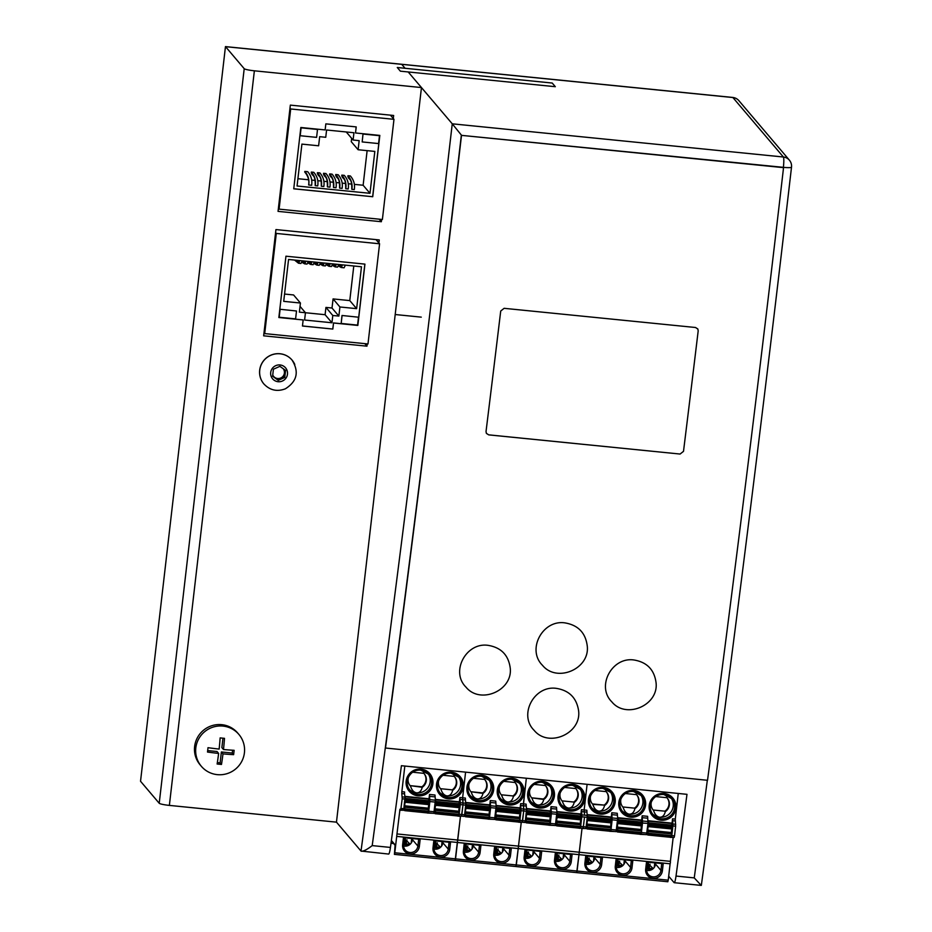 <?xml version="1.0" encoding="UTF-8"?>
<svg xmlns="http://www.w3.org/2000/svg" width="932" height="932" viewBox="0 0 932 932"><rect width="100%" height="100%" fill="white"/><g stroke="black" fill="none" stroke-linecap="round" stroke-linejoin="round"><path stroke-width="1.4" d="M225.462 46.6L140.534 781.261L225.462 46.6L401.61 64.261A9.238 1.165 95.7 0 1 401.739 64.331L405.094 68.292L401.739 64.331A9.238 1.165 -84.3 0 0 401.61 64.261L732.762 97.452A9.238 1.165 95.7 0 1 732.89 97.534A9.238 9.099 -40.3 0 1 738.878 100.656A9.238 9.238 0 0 0 732.762 97.452M461.503 135.361L783.381 167.341A9.238 1.107 6.6 0 0 791.513 167.178A9.238 9.238 0 0 0 789.381 160.141A9.238 9.099 139.7 0 0 783.404 157.007A9.238 1.165 95.7 0 1 783.381 167.341L783.544 167.644A4926.051 620.491 -84.3 0 1 707.528 780.294L385.487 748.023A4926.051 620.491 95.7 0 0 461.503 135.361L783.544 167.644M361.267 851.254C363.655 851.3 367.301 849.425 372.206 845.604A4924.513 620.293 -84.3 0 0 461.352 135.058L452.253 123.816A4915.286 619.128 95.7 0 1 361.01 851.056L388.644 854.062A9.238 1.165 -84.3 0 0 390.438 847.433A4924.513 620.293 -84.3 0 0 401.412 765.708L686.989 794.332A4924.513 620.293 95.7 0 1 676.015 876.057A9.238 1.165 95.7 0 1 674.22 882.697A9.238 1.165 95.7 0 1 674.092 882.616L668.675 876.231M707.33 780.282A4924.513 620.293 95.7 0 1 694.247 877.886L701.237 885.4L674.22 882.697M254.366 70.809L421.462 87.561L408.204 71.962L452.253 123.816L783.404 157.007L732.89 97.534L225.532 46.67L244.207 68.677L159.221 803.268A9.238 1.107 6.6 0 0 169.368 805.399L254.366 70.809A9.238 1.107 -173.4 0 1 244.207 68.677M361.01 851.056L336.464 822.152L169.368 805.399M652.097 869.439L646.668 868.904M621.726 866.399L616.285 865.851M591.342 863.358L585.902 862.811M560.959 860.306L555.519 859.758M530.576 857.265L525.135 856.718M500.204 854.213L494.764 853.677M469.821 851.172L464.381 850.625M439.438 848.12L433.997 847.584M409.055 845.079L403.614 844.532M393.537 843.53L390.997 843.274M140.534 781.261L159.221 803.268M367.22 343.873L366.952 346.18L263.651 335.823L275.942 229.575L379.242 239.932L378.893 242.972M366.952 346.18L364.785 343.628M381.619 219.416L381.351 221.723L278.051 211.366L290.341 105.118L393.642 115.475L393.292 118.515M381.351 221.723L379.196 219.183M421.462 87.561L336.464 822.152M683.506 451.356L680.092 454.047L488.694 434.871L486.353 433.322L486.026 431.551A4926.051 620.491 -84.3 0 0 500.717 311.032L504.119 308.317L695.517 327.505L697.858 329.054L698.196 330.825A4926.051 620.491 95.7 0 1 683.506 451.356M578.551 710.417C581.987 733.333 548.633 748.245 534.118 730.315C518.262 714.809 534.362 684.962 556.474 688.387C569.161 690.484 576.524 697.823 578.551 710.417M634.028 659.996C646.994 662.186 654.346 669.77 656.07 682.748C658.738 705.303 626.036 719.411 611.8 701.819C596.014 686.36 612.009 656.582 634.028 659.996M564.967 622.891C578.353 625.186 585.797 633.084 587.323 646.552C589.467 669.176 556.73 682.935 542.482 665.308C526.487 649.627 542.669 619.431 564.967 622.891M488.205 645.363C501.16 647.554 508.511 655.138 510.235 668.104C512.891 690.635 480.213 704.72 466 687.152C450.214 671.704 466.21 641.95 488.205 645.363M461.352 135.058A4924.513 620.293 95.7 0 1 385.335 747.72L385.487 748.023M500.717 311.032L504.119 308.317L695.517 327.505L697.8 328.949L698.196 330.825A4926.051 620.491 -84.3 0 1 683.506 451.333L680.092 454.047L488.694 434.848L486.422 433.415L486.026 431.539A4926.051 620.491 95.7 0 0 500.717 311.032M363.084 134.045L379.487 135.688L363.014 133.963L362.175 141.932L363.014 133.963M379.487 135.688L378.578 143.575L362.175 141.932M316.6 137.365L317.509 129.466L301.106 127.824L300.197 135.722L316.6 137.365M300.197 135.722L301.106 127.824M317.509 129.466L301.036 127.742M297.063 186.004L301.91 144.111L318.616 145.788L319.676 136.678L325.746 137.284L326.596 130.002L353.939 132.74L353.088 140.021L359.17 140.639L358.109 149.737L374.827 151.415L369.981 193.308L297.063 186.004M346.25 131.971L353.088 140.021M358.109 149.737L351.259 141.676L351.655 138.332M354.416 184.373L363.13 185.247L367.126 150.646M363.13 185.247L369.981 193.308M351.865 189.336L351.795 189.243C351.912 177.15 349.104 180.808 347.869 176.346L347.939 175.74C351.341 179.643 352.657 184.175 351.865 189.336L354.3 189.569C355.08 184.42 353.776 179.888 350.374 175.973L347.939 175.74M345.772 188.718L345.69 188.625C345.807 176.532 342.999 180.191 341.764 175.729L341.834 175.123C345.248 179.026 346.553 183.557 345.772 188.718L348.219 188.963C349.011 183.814 347.694 179.282 344.292 175.367L341.834 175.123M339.667 188.113L339.586 188.019C339.714 175.927 336.895 179.585 335.671 175.123L335.741 174.517C339.143 178.42 340.46 182.952 339.667 188.113L342.126 188.357C342.906 183.196 341.601 178.664 338.188 174.762L335.741 174.517M333.574 187.495L333.493 187.402C333.609 175.309 330.802 178.979 329.567 174.505L329.637 173.9C333.05 177.802 334.355 182.334 333.574 187.495L336.021 187.74C336.813 182.59 335.497 178.059 332.095 174.144L329.637 173.9M327.47 186.889L327.388 186.796C327.516 174.703 324.697 178.362 323.474 173.9L323.544 173.294C326.946 177.196 328.262 181.728 327.47 186.889L329.928 187.134C330.709 181.973 329.404 177.441 325.99 173.538L323.544 173.294M321.377 186.272L321.295 186.179C321.412 174.086 318.604 177.756 317.369 173.282L317.439 172.676C320.853 176.591 322.157 181.123 321.377 186.272L323.823 186.517C324.616 181.367 323.299 176.835 319.897 172.921L317.439 172.676M315.272 185.666L315.191 185.573C315.319 173.48 312.5 177.138 311.276 172.676L311.346 172.07C314.748 175.973 316.065 180.505 315.272 185.666L317.73 185.911C318.511 180.75 317.206 176.218 313.793 172.315L311.346 172.07M308.725 185.002L311.626 185.293C312.418 180.144 311.102 175.612 307.7 171.698L304.799 171.406L304.729 172.012C308.084 175.985 309.389 180.284 308.643 184.909L308.725 185.002C309.517 179.853 308.201 175.321 304.799 171.406M297.902 178.699L308.702 179.783M311.742 180.086L315.249 180.447M317.835 180.703L321.342 181.053M323.94 181.309L327.447 181.658M330.045 181.926L333.54 182.276M336.137 182.532L339.644 182.882M342.242 183.15L345.737 183.499M348.335 183.755L351.842 184.105M293.743 188.812L372.73 196.734L379.825 135.408L355.523 132.973L356.222 126.903L325.839 123.863L325.14 129.932L300.838 127.498L293.743 188.812M293.755 188.742L372.73 196.734M372.66 196.652L379.755 135.408M356.152 126.892L355.523 132.973M290.691 108.974L279.099 209.141L382.388 219.498L393.98 119.331L290.691 108.974L289.992 108.159M279.099 209.141L278.4 208.325M393.98 119.331L390.438 115.16M280.031 309.273L279.192 317.241L295.595 318.884L296.504 310.997L280.031 309.273L296.504 310.997M279.192 317.241L280.101 309.354M342.079 315.564L341.17 323.451L357.573 325.105L358.482 317.206L342.009 315.482L341.17 323.451M358.482 317.206L342.009 315.482M300.034 306.372L305.451 312.733L299.37 312.127L300.43 303.028L283.712 301.351L288.559 259.457L361.476 266.762L356.63 308.655L339.924 306.978L338.864 316.088L332.794 315.482L331.943 322.763L304.601 320.026L305.451 312.733L325.093 314.701L325.944 307.409L332.013 308.026L333.073 298.916L349.78 300.593L353.787 265.993M349.78 300.593L356.63 308.655M333.073 298.916L339.924 306.978M332.013 308.026L338.864 316.088M325.944 307.409L332.794 315.482M325.093 314.701L331.943 322.763M284.563 294.058L293.58 294.955L300.43 303.028M296.982 260.308L299.3 262.043M299.801 260.587L298.508 263.232L300.943 263.476L302.236 260.832M299.696 260.576L298.566 262.614L294.559 260.063M294.535 260.051L298.508 263.232M303.086 260.913L305.381 262.649M305.882 261.193L304.578 263.838L307.036 264.082L308.329 261.438M305.778 261.181L304.648 263.22L302.026 261.752M304.578 263.838L301.886 262.3M309.191 261.519L311.474 263.255M311.975 261.81L310.682 264.455L313.14 264.7L314.433 262.055M311.87 261.799L310.74 263.838L308.119 262.37M310.682 264.455L307.979 262.917M315.284 262.137L317.579 263.873M318.08 262.416L316.787 265.061L319.233 265.305L320.538 262.661M317.975 262.405L316.845 264.443L314.224 262.975M316.787 265.061L314.084 263.523M321.389 262.742L323.672 264.478M324.185 263.022L322.88 265.667L325.338 265.923L326.631 263.278M324.08 263.022L322.938 265.061L320.328 263.593M322.88 265.667L320.177 264.14M327.482 263.36L329.777 265.096M330.278 263.639L328.984 266.284L331.431 266.529L332.736 263.884M330.173 263.628L329.043 265.667L326.421 264.199M328.984 266.284L326.282 264.746M333.586 263.966L335.87 265.702M336.382 264.245L335.077 266.89L337.535 267.146L338.829 264.502M336.277 264.245L335.136 266.284L332.526 264.816M335.077 266.89L332.375 265.364M342.37 264.851L341.24 266.89L338.619 265.422M342.044 266.098L340.133 264.63M342.475 264.863L341.182 267.507L338.479 265.97M345.376 265.154L344.083 267.799L341.182 267.507M364.936 264.117L285.949 256.195L278.854 317.521L303.156 319.956L302.457 326.025L332.829 329.066L333.54 322.996L357.841 325.431L364.936 264.117M278.854 317.439L303.156 319.956M302.457 325.955L332.829 329.066M332.771 328.984L333.54 322.996M333.47 322.915L357.841 325.431M357.772 325.35L364.855 264.106M367.989 343.955L379.58 243.788L276.291 233.431L264.7 333.598L367.989 343.955M379.58 243.788L376.039 239.617M264.7 333.598L264.001 332.782M276.291 233.431L275.592 232.616M400.376 71.17L555.321 86.699L552.21 83.041L397.265 67.5L400.376 71.17M292.019 360.032A18.465 18.186 139.7 0 0 291.984 359.997A18.465 18.186 139.7 0 0 261.077 379.475A18.465 18.186 139.7 0 0 263.838 383.902A18.465 18.186 139.7 0 0 263.861 383.937M273.624 376.412A6.151 6.058 139.7 0 0 283.922 369.911A6.151 6.058 139.7 0 0 283.27 368.769A6.151 6.058 139.7 0 1 284.4 373.045L284.773 369.853M272.75 375.025A6.151 6.058 139.7 0 0 284.4 373.045L283.992 376.551L284.761 377.448L278.284 380.349L277.515 379.44L283.992 376.551M278.284 380.349L272.61 376.225L273.414 369.223L279.903 366.323L285.576 370.435L284.761 377.448M272.645 375.911L277.515 379.44M280.346 366.649A6.151 6.058 139.7 0 0 279.612 366.451M217.307 774.643A24.628 24.244 -40.3 0 1 195.813 747.918A24.628 24.244 -40.3 0 1 238.883 734.416A24.628 24.244 -40.3 0 1 217.307 774.643M201.347 766.302L200.159 764.892A24.628 24.244 -40.3 0 1 221.734 724.665A24.628 24.244 -40.3 0 1 237.695 733.018L238.883 734.416M233.885 752.497A37.758 4.753 95.7 0 1 233.617 754.664A39.948 4.776 -173.4 0 1 222.981 753.86A39.948 5.033 95.7 0 1 221.478 764.45A37.758 4.509 -173.4 0 1 217.121 764.007A39.948 5.033 -84.3 0 0 218.624 753.417A39.948 4.776 -173.4 0 1 207.498 752.042A37.758 4.753 -84.3 0 0 207.754 749.876A37.758 4.753 -84.3 0 0 207.999 747.685A39.948 4.776 6.6 0 0 219.137 749.072A39.948 5.033 -84.3 0 0 220.138 737.899A37.758 4.509 6.6 0 0 224.495 738.342A39.948 5.033 95.7 0 1 223.482 749.503A39.948 4.776 6.6 0 0 234.13 750.307A37.758 4.753 95.7 0 1 233.885 752.497M222.958 738.191L221.874 747.604L223.482 749.503M232.581 750.213L232.254 753.056L233.617 754.664M222.981 753.86L221.373 751.961L232.254 753.056M207.673 750.586L217.016 751.518L218.624 753.417M217.354 762.562L220.115 762.842L221.373 751.961M221.478 764.45L220.115 762.842M531.718 856.403L525.834 850.753M526.475 808.929L549.798 811.271L551.325 813.065L551.325 814.44L549.997 818.401L549.938 825.216L526.254 822.828L525.24 821.674M549.938 825.216L526.219 822.828L526.3 816.024L527.629 812.063L526.545 809.407L525.357 820.906L522.619 820.638L523.737 810.957L526.475 811.236M457.74 816.082L460.478 816.362L455.55 858.861L516.316 864.943L518.215 848.563L515.92 866.539L667.801 881.754L576.722 872.62M518.495 822.175L521.233 822.455L518.227 848.563L578.97 854.644L576.687 872.632L577.083 871.036L668.221 880.169L667.825 881.765M524.005 822.408L521.279 822.129L518.495 846.128L579.261 852.221L577.083 871.036L516.316 864.943L515.92 866.539L394.434 854.353L395.086 844.835L391.382 840.466M525.357 820.906L524.961 822.502L522.2 822.21L523.737 810.957L523.388 803.873L526.114 804.141L526.533 809.36L523.807 809.092L523.318 805.749L526.347 778.232L523.388 803.873L520.65 803.594L520.149 807.904L496.034 805.493M557.266 854.12L557.161 859.059L557.825 859.84L558.92 855.028M540.199 851.37L539.407 858.256L540.863 858.652L541.69 851.522L524.984 849.844L524.157 856.986A8.47 8.33 139.7 0 0 531.543 866.166A8.47 8.33 139.7 0 0 540.863 858.652M525.928 849.937L525.124 856.823A7.235 7.118 139.7 0 0 531.438 864.675A7.235 7.118 139.7 0 0 539.407 858.256L534.013 851.895A7.235 7.118 139.7 0 1 525.1 858.151M531.485 797.641A9.238 9.099 139.7 0 0 531.659 797.827L543.764 799.481A9.238 9.099 139.7 0 0 545.383 785.513L544.591 782.798M530.028 789.113A9.238 9.099 139.7 0 0 532.056 798.305C533.279 802.289 535.306 804.526 538.148 805.038C540.979 805.097 542.843 803.244 543.764 799.481L543.356 799.004A9.238 9.099 139.7 0 0 545.546 785.699M580.321 828.257L556.625 825.88L556.963 824.121L580.659 826.498L580.321 828.257L556.637 825.88L555.623 824.727M526.883 851.067L526.778 856.007L527.465 856.811L528.537 851.988M556.928 812.459L558 815.104L581.708 817.481L581.708 816.106L580.182 814.312L556.858 811.97M556.963 824.121L556.684 819.065L557.616 817.131L581.312 819.496L580.38 821.442L580.659 826.498M558 815.104L557.616 817.131M557.93 815.803L581.626 818.179L581.312 819.496M525.24 855.844L526.196 855.937L526.766 851.021M581.626 818.179L581.708 817.481M581.743 816.968L581.836 814.906L584.562 815.174L584.143 809.966L587.113 784.313L584.143 809.966L586.88 810.234L587.242 817.329L586.123 826.999L583.385 826.731L584.504 817.049L587.242 817.329M581.766 816.782L584.504 817.049L583.385 826.731L580.659 826.451M586.123 826.999L585.727 828.595L582.989 828.315L583.385 826.731L582.989 828.315L580.426 828.047M579.261 828.268L582.034 828.222L578.97 854.644M581.836 814.906L581.405 809.687L580.916 813.997L556.8 811.586M551.371 813.916L551.033 806.646L550.532 810.957L526.417 808.533M530.879 801.637A12.314 12.128 139.7 0 0 549.589 785.758M534.222 784.394L545.383 785.513M531.659 797.827L543.356 799.004M555.623 858.885L556.579 858.989L557.138 854.073M555.356 852.897L572.073 854.562L571.246 861.704A8.47 8.33 139.7 0 1 561.926 869.207A8.47 8.33 139.7 0 1 554.528 860.026L555.356 852.897M556.311 852.99L555.507 859.863A7.235 7.118 139.7 0 0 561.821 867.715A7.235 7.118 139.7 0 0 569.79 861.296L571.246 861.704M570.582 854.423L569.79 861.296L564.384 854.935A7.235 7.118 -40.3 0 1 555.484 861.203M562.089 859.444L556.218 853.794M548.878 825.216L554.389 825.449M550.451 810.945L550.346 811.9M550.334 822.874L551.162 815.686M551.453 811.854L556.917 812.401L556.497 807.194L551.033 806.646M555.344 825.554L550.043 825.018L555.344 825.554L556.917 812.401M580.834 813.997L580.718 814.952M580.718 825.915L581.545 818.727M561.262 804.677A12.314 12.128 139.7 0 0 579.96 788.798M560.412 792.153A9.238 9.099 139.7 0 0 562.439 801.345C563.662 805.33 565.689 807.578 568.532 808.091C571.363 808.149 573.227 806.285 574.147 802.522A9.238 9.099 139.7 0 0 575.755 788.565L574.962 785.851M564.594 787.435L575.755 788.565M573.739 802.044L562.031 800.868L573.739 802.044A9.238 9.099 139.7 0 0 575.929 788.74M470.951 850.31L465.068 844.66M465.709 802.836L489.044 805.178L490.558 806.972L490.558 808.347L489.242 812.308L489.172 819.123L465.499 816.735L464.486 815.582M489.172 819.123L465.476 816.747L465.546 809.931L466.862 805.97L465.779 803.314M463.251 816.316L460.513 816.048L455.166 860.446L515.92 866.539M461.503 816.129L464.206 816.409L461.468 816.141L462.983 804.864L465.72 805.143L464.59 814.824L461.864 814.545L462.983 804.864L462.622 797.78L465.359 798.06L465.72 805.143M465.592 772.139L462.622 797.78L465.592 772.139M496.5 848.027L496.395 852.966L497.059 853.747L498.154 848.936M479.444 845.289L478.652 852.163L480.097 852.57L480.924 845.429L464.218 843.763L463.39 850.893A8.47 8.33 139.7 0 0 470.777 860.073A8.47 8.33 139.7 0 0 480.097 852.57M465.161 843.856L464.369 850.73A7.235 7.118 139.7 0 0 470.683 858.582A7.235 7.118 139.7 0 0 478.652 852.163L473.246 845.802A7.235 7.118 139.7 0 1 464.334 852.058M470.718 791.548A9.238 9.099 139.7 0 0 470.893 791.734L482.997 793.388A9.238 9.099 139.7 0 0 484.617 779.42L483.825 776.706M469.262 783.02A9.238 9.099 139.7 0 0 471.301 792.212C472.512 796.196 474.551 798.444 477.394 798.945C480.213 799.004 482.089 797.151 482.997 793.388L482.601 792.911A9.238 9.099 139.7 0 0 484.791 779.606M464.206 816.409L464.59 814.824M519.555 822.164L495.859 819.787L496.197 818.028L519.893 820.405L519.555 822.164L495.836 819.787L494.869 818.634M466.117 844.986L466.023 849.926L466.711 850.718L467.771 845.895M496.162 806.366L497.245 809.011L520.941 811.388L520.941 810.013L519.415 808.219L496.092 805.889M496.197 818.028L495.917 812.972L496.861 811.038L520.557 813.415L519.613 815.349L519.893 820.405L522.619 820.638L522.235 822.234L519.66 821.977L522.2 822.21M497.245 809.011L496.861 811.038M497.164 809.71L520.86 812.087L520.557 813.415M464.486 849.751L465.429 849.844L466 844.928M520.86 812.087L520.941 811.388M521.07 808.813L523.807 809.092L523.737 810.957L521.011 810.689L520.65 803.594M400.713 810.048L402.216 798.782L401.797 793.563L404.535 793.843L405.012 797.175L403.836 808.731L403.44 810.327L399.968 809.209L396.974 833.942L518.495 846.128L518.227 848.563L670.12 863.778L668.221 880.169M490.605 807.823L490.267 800.553L489.766 804.864L465.662 802.452M470.124 795.544A12.314 12.128 139.7 0 0 488.822 779.665M473.456 778.302L484.617 779.42M470.893 791.734L482.601 792.911M494.857 852.803L495.812 852.897L496.383 847.98M494.601 846.804L511.307 848.481L510.48 855.611A8.47 8.33 139.7 0 1 501.16 863.125A8.47 8.33 139.7 0 1 493.774 853.933L494.601 846.804M495.544 846.897L494.752 853.77A7.235 7.118 139.7 0 0 501.067 861.622A7.235 7.118 139.7 0 0 509.023 855.203L510.48 855.611M509.827 848.33L509.023 855.203L503.63 848.854A7.235 7.118 -40.3 0 1 494.717 855.11M501.334 853.351L495.451 847.701M488.123 819.135L493.634 819.368M489.696 804.852L489.58 805.819M489.568 816.782L490.407 809.593M490.686 805.772L496.162 806.32L495.742 801.101L490.267 800.553M494.589 819.461L489.277 818.925L494.589 819.461L496.162 806.32M520.068 807.904L519.963 808.86M519.951 819.822L520.778 812.646M500.507 798.584A12.314 12.128 139.7 0 0 519.206 782.705M499.645 786.06A9.238 9.099 139.7 0 0 501.684 795.264C502.896 799.237 504.934 801.485 507.777 801.998C510.596 802.056 512.472 800.204 513.381 796.429A9.238 9.099 139.7 0 0 515 782.472L514.208 779.758M503.839 781.354L515 782.472M512.973 795.951L501.276 794.786L512.973 795.951A9.238 9.099 139.7 0 0 515.175 782.647M396.974 833.942L396.706 836.388L518.215 848.551M391.358 840.606L395.028 845.277M410.185 844.217L404.313 838.567M404.954 796.744L428.277 799.085L429.803 800.879L429.803 802.254L428.475 806.215L428.417 813.03L404.733 810.654L403.719 809.5M428.417 813.03L404.698 810.642L404.779 803.838L406.096 799.877L405.024 797.233M394.795 852.768L394.399 854.364L455.166 860.446L455.55 858.861L394.795 852.768L396.706 836.388M401.797 793.563L401.855 791.687L404.593 791.967L404.535 793.843M404.826 766.046L401.855 791.687M435.745 841.934L435.64 846.873L436.304 847.654L437.388 842.843M418.678 839.196L417.885 846.07L419.342 846.477L420.169 839.336L403.451 837.67L402.636 844.8A8.47 8.33 139.7 0 0 410.022 853.98A8.47 8.33 139.7 0 0 419.342 846.477M404.406 837.763L403.603 844.637A7.235 7.118 139.7 0 0 409.917 852.489A7.235 7.118 139.7 0 0 417.885 846.07L412.48 839.709A7.235 7.118 139.7 0 1 403.579 845.976M409.964 785.466A9.238 9.099 139.7 0 0 410.127 785.641L422.243 787.295A9.238 9.099 139.7 0 0 423.85 773.339L423.058 770.624M408.507 776.927A9.238 9.099 139.7 0 0 410.534 786.119C411.758 790.103 413.785 792.351 416.627 792.864C419.458 792.922 421.322 791.058 422.243 787.295L421.835 786.818A9.238 9.099 139.7 0 0 424.025 773.513M399.712 810.269L402.484 810.223M391.056 842.819L391.836 841.34M434.102 812.541L435.081 813.694L435.442 811.947L459.138 814.323L458.789 816.082L435.116 813.694M405.362 838.893L405.257 843.833L405.921 844.613L407.016 839.802M435.407 800.273L436.479 802.93L460.175 805.306L460.187 803.92L458.661 802.126L435.337 799.796M435.442 811.947L435.162 806.891L436.094 804.945L459.791 807.322L458.859 809.267L459.138 814.323M436.479 802.93L436.094 804.945M436.397 803.617L460.093 805.994L459.791 807.322M403.719 843.658L404.674 843.763L405.234 838.847M460.093 805.994L460.175 805.306M460.222 804.782L460.303 802.72L463.041 803L462.622 797.78L459.884 797.512L459.383 801.823L435.279 799.4M465.779 803.268L463.041 803L462.983 804.864L460.245 804.596M458.905 815.873L461.445 816.117L461.864 814.545L459.138 814.277M429.838 801.741L429.512 794.46L429.011 798.771L404.896 796.359M409.358 789.451A12.314 12.128 139.7 0 0 428.056 773.572M412.69 772.209L423.85 773.339M410.127 785.641L421.835 786.818M434.102 846.71L435.046 846.804L435.617 841.887M433.834 840.711L450.54 842.388L449.725 849.518A8.47 8.33 139.7 0 1 440.405 857.032A8.47 8.33 139.7 0 1 433.007 847.84L433.834 840.711M434.778 840.804L433.986 847.689A7.235 7.118 139.7 0 0 440.3 855.529A7.235 7.118 139.7 0 0 448.269 849.122L449.725 849.518M449.061 842.237L448.269 849.122L442.863 842.761A7.235 7.118 -40.3 0 1 433.963 849.017M440.568 847.27L434.685 841.608M427.357 813.042L432.867 813.275M428.93 798.771L428.825 799.726M428.813 810.689L429.64 803.501M429.932 799.679L435.395 800.227L434.976 795.008L429.512 794.46M433.823 813.368L428.522 812.832L433.823 813.368L435.395 800.227M459.313 801.811L459.196 802.767M459.185 813.741L460.024 806.553M460.303 802.72L459.884 797.512M439.741 792.503A12.314 12.128 139.7 0 0 458.439 776.624M438.879 779.979A9.238 9.099 139.7 0 0 440.918 789.171C442.141 793.144 444.168 795.392 447.01 795.905C449.841 795.963 451.705 794.111 452.626 790.336A9.238 9.099 139.7 0 0 454.233 776.379L453.441 773.665M443.073 775.261L454.233 776.379M452.218 789.87L440.51 788.693L452.218 789.87A9.238 9.099 139.7 0 0 454.408 776.566M396.729 836.377L457.449 842.47M646.761 868.03L647.717 868.123L648.288 863.207M584.772 828.501L581.999 828.536L579.261 852.221L670.399 861.354L670.399 862.729L670.131 863.789L578.993 854.656M587.3 815.453L584.562 815.174L584.143 809.966L581.405 809.687M586.007 861.937L586.95 862.03L587.521 857.114M587.311 815.5L588.383 818.156L587.067 822.117L587.265 827.861L586.997 828.932L586.007 827.767M587.649 857.16L588.197 862.881L589.292 858.069M592.239 803.734A9.238 9.099 139.7 0 0 592.414 803.92L592.822 804.398C594.045 808.37 596.072 810.619 598.915 811.131C601.746 811.189 603.61 809.337 604.53 805.563A9.238 9.099 139.7 0 0 606.138 791.606L605.346 788.891M590.783 795.206A9.238 9.099 139.7 0 0 592.822 804.398L604.122 805.097A9.238 9.099 139.7 0 0 606.313 791.792M617.683 818.541L618.766 819.822L617.438 825.158L617.765 828.571L641.461 830.948L641.146 827.534L642.463 822.199L640.948 820.405L617.613 818.063M648.404 863.253L648.299 868.193L648.963 868.973L650.058 864.162M641.193 834.14L646.493 834.688L647.996 823.41L647.635 816.327L642.171 815.78L641.67 820.09L617.567 817.679M641.472 832.008L642.299 824.82M642.509 823.049L647.996 823.41M647.996 821.115L671.32 823.445L672.846 825.239L672.846 826.614L671.518 830.575L671.459 837.39L647.787 835.014M646.773 833.86L647.74 835.014L648.02 833.954L647.822 828.198L649.15 824.238L648.066 821.593M592.309 872.259A8.47 8.33 139.7 0 0 601.629 864.745L602.445 857.615L585.739 855.937L584.912 863.067A8.47 8.33 139.7 0 0 592.309 872.259M586.682 856.03L585.89 862.916A7.235 7.118 139.7 0 0 592.204 870.756A7.235 7.118 139.7 0 0 600.173 864.348L601.629 864.745M648.963 868.973L652.295 869.323M616.39 864.978L617.333 865.071L617.904 860.154M587.381 825.531L611.077 827.907L610.763 824.494L612.091 819.146L610.565 817.364L587.242 815.022M621.166 798.246A9.238 9.099 139.7 0 0 623.205 807.438C624.417 811.423 626.455 813.671 629.298 814.172A12.314 12.128 139.7 0 0 640.727 794.891M622.028 810.77A12.314 12.128 139.7 0 0 629.298 814.172C632.117 814.23 633.993 812.378 634.902 808.615A9.238 9.099 139.7 0 0 636.521 794.647L635.729 791.932M634.494 808.137L622.797 806.961L634.494 808.137A9.238 9.099 139.7 0 0 636.696 794.833M591.645 807.729A12.314 12.128 139.7 0 0 610.343 791.851M631.348 860.516L630.545 867.389L632.001 867.797L632.828 860.655L616.122 858.989L615.295 866.119A8.47 8.33 139.7 0 0 622.681 875.299A8.47 8.33 139.7 0 0 632.001 867.797M642.171 815.78L642.532 822.863M594.977 790.487L606.138 791.606M592.414 803.92L604.122 805.097M609.644 831.309L615.155 831.542M587.265 827.861L610.961 830.237L611.077 827.907M610.961 830.237L610.693 831.309L587.02 828.921M611.217 817.038L611.101 817.993M612.126 820.009L611.788 812.739L611.287 817.049L587.183 814.626M611.089 828.967L611.928 821.779M612.207 817.947L617.683 818.494L617.264 813.287L611.788 812.739M616.11 831.635L610.809 831.111L616.11 831.635L617.683 818.494M653.239 868.577L647.356 862.927M617.765 828.571L617.38 831.973L616.39 830.808M641.076 834.35L617.368 831.961L641.076 834.35L641.461 830.948M641.6 820.078L641.484 821.045M600.965 857.463L600.173 864.348L594.767 857.988A7.235 7.118 139.7 0 1 585.867 864.244M617.066 859.083L616.273 865.956A7.235 7.118 139.7 0 0 622.588 873.808A7.235 7.118 139.7 0 0 630.545 867.389L625.151 861.028A7.235 7.118 139.7 0 1 616.238 867.284M618.021 860.213L617.928 865.152L618.615 865.944L619.675 861.121M592.472 862.496L586.589 856.834M622.856 865.537L616.972 859.887M646.505 862.03L663.211 863.708L662.384 870.837A8.47 8.33 139.7 0 1 653.064 878.352A8.47 8.33 139.7 0 1 645.678 869.16L646.505 862.03M647.449 862.123L646.657 868.997A7.235 7.118 139.7 0 0 652.971 876.849A7.235 7.118 139.7 0 0 660.928 870.43L662.384 870.837M661.732 863.556L660.928 870.43L655.534 864.081A7.235 7.118 -40.3 0 1 646.622 870.337M672.892 826.102L672.554 818.82L672.054 823.131L647.938 820.719M678.251 793.458L675.292 819.1L675.642 826.183L674.523 835.864L671.809 835.596M670.399 837.402L673.184 837.355M671.564 837.181L674.139 837.46L674.523 835.864M671.856 835.049L672.683 827.872M671.972 823.131L671.867 824.086M673.137 837.682L670.399 861.354M640.028 834.361L645.538 834.594M652.412 813.811A12.314 12.128 139.7 0 0 671.11 797.932M651.55 801.287A9.238 9.099 139.7 0 0 653.588 810.491C654.8 814.463 656.839 816.712 659.681 817.224C662.501 817.282 664.376 815.43 665.285 811.656A9.238 9.099 139.7 0 0 666.904 797.699L666.112 794.984M655.744 796.58L666.904 797.699M664.877 811.178L653.181 810.013L664.877 811.178A9.238 9.099 139.7 0 0 667.079 797.874M625.36 793.528L636.521 794.647M421.264 317.136L395.191 314.527M390.438 847.433L372.206 845.604M694.247 877.886L676.015 876.057M270.676 355.325A18.465 18.186 139.7 0 0 263.896 383.972C269.977 390.333 277.142 391.941 285.39 388.795C297.087 381.374 299.3 371.798 292.042 360.067A18.465 18.186 139.7 0 0 270.676 355.325M271.34 376.796A8.493 8.365 139.7 0 0 282.443 381.013A8.493 8.365 139.7 0 0 286.835 369.876A8.493 8.365 139.7 0 0 275.732 365.659A8.493 8.365 139.7 0 0 271.34 376.796M294.803 364.494A18.465 18.186 139.7 0 0 292.042 360.067L291.984 359.997M527.629 810.689L551.325 813.065M533.221 850.671L532.696 855.296M561.169 860.166L557.872 859.84L561.157 860.178M562.008 859.525L558.105 859.141M520.592 805.469L526.056 806.017M556.882 824.82L580.578 827.197M524.937 822.49L522.258 822.222M527.465 856.811L530.774 857.137L527.5 856.799M531.624 856.485L527.722 856.089M558.012 813.729L581.708 816.106M556.998 822.478L580.694 824.855M556.637 821.034L580.333 823.41M557.056 817.481L580.753 819.857M526.673 814.44L550.369 816.816M515.955 866.527L576.663 872.62M525.124 856.823L524.157 856.986M542.587 781.296A13.537 13.339 139.7 0 0 527.768 792.701A13.537 13.339 139.7 0 0 539.5 808.009A13.537 13.339 139.7 0 0 554.412 795.986A13.537 13.339 139.7 0 0 542.587 781.296M572.97 784.336A13.537 13.339 139.7 0 0 558.14 795.753A13.537 13.339 139.7 0 0 569.883 811.05A13.537 13.339 139.7 0 0 584.795 799.039A13.537 13.339 139.7 0 0 572.97 784.336M531.52 802.452C524.273 794.868 531.834 780.713 542.331 782.356A12.314 12.128 139.7 0 0 531.52 802.452A12.314 12.128 139.7 0 0 551.674 800.122A12.314 12.128 139.7 0 0 542.354 782.344M563.604 853.724L563.068 858.337M555.507 859.863L554.528 860.026M527.629 812.063L551.325 814.44M527.547 812.762L551.243 815.139M527.232 814.079L550.928 816.455M526.615 819.438L550.311 821.814M526.254 817.993L549.95 820.37M526.498 821.779L550.195 824.156M526.58 821.08L550.276 823.457M550.963 808.522L556.439 809.069M555.74 823.958L550.288 823.41M551.394 813.729L556.858 814.277M581.347 811.562L586.822 812.11M580.671 789.567L572.714 785.396A12.314 12.128 139.7 0 0 561.903 805.504A12.314 12.128 139.7 0 0 582.057 803.163A12.314 12.128 139.7 0 0 572.726 785.396C562.206 783.765 554.657 797.909 561.903 805.504M466.862 804.596L490.558 806.972M472.466 844.578L471.93 849.203M500.414 854.085L497.117 853.747L500.391 854.096M501.241 853.432L497.35 853.048M459.825 799.376L465.289 799.924M496.115 818.727L519.811 821.104M466.711 850.718L470.008 851.044L466.734 850.706M470.858 850.392L466.967 849.996M497.245 807.636L520.941 810.013M496.232 816.397L519.928 818.762M495.882 814.952L519.578 817.317M496.29 811.388L519.986 813.764M465.907 808.347L489.603 810.723M464.369 850.73L463.39 850.893M481.832 775.203A13.537 13.339 139.7 0 0 467.002 786.608A13.537 13.339 139.7 0 0 478.733 801.916A13.537 13.339 139.7 0 0 493.657 789.905A13.537 13.339 139.7 0 0 481.832 775.203M512.216 778.243A13.537 13.339 139.7 0 0 497.385 789.66A13.537 13.339 139.7 0 0 509.117 804.957A13.537 13.339 139.7 0 0 524.029 792.946A13.537 13.339 139.7 0 0 512.216 778.243M470.765 796.371C463.519 788.775 471.068 774.632 481.564 776.263A12.314 12.128 139.7 0 0 470.765 796.371A12.314 12.128 139.7 0 0 490.908 794.029A12.314 12.128 139.7 0 0 481.588 776.263M502.849 847.631L502.313 852.244M494.752 853.77L493.774 853.933M466.862 805.97L490.558 808.347M466.781 806.669L490.477 809.046M466.478 807.986L490.174 810.362M465.86 813.345L489.556 815.721M465.499 811.9L489.195 814.277M465.744 815.686L489.44 818.063M465.825 814.987L489.521 817.364M490.209 802.429L495.673 802.976M494.974 817.865L489.521 817.317M490.628 807.636L496.092 808.184M519.916 783.474L511.948 779.315A12.314 12.128 139.7 0 0 501.148 799.411A12.314 12.128 139.7 0 0 521.291 797.07A12.314 12.128 139.7 0 0 511.971 779.303C501.451 777.672 493.89 791.816 501.148 799.411M406.107 798.503L429.803 800.879M411.699 838.497L411.163 843.111M439.648 847.992L436.351 847.654L439.636 848.004M440.487 847.351L436.584 846.955M402.286 796.907L405.012 797.175M402.216 798.782L404.954 799.05M393.397 843.355L391.393 843.157L393.409 843.367M392.733 842.563L391.615 842.446M435.361 812.634L459.057 815.011M403.836 808.731L401.098 808.452M403.416 810.304L400.737 810.036M409.264 844.94L405.968 844.613L409.253 844.951M410.103 844.299L406.201 843.914M436.479 801.543L460.187 803.92M435.477 810.304L459.173 812.681M435.116 808.86L458.812 811.236M435.524 805.295L459.22 807.671M405.152 802.254L428.848 804.631M403.603 844.637L402.636 844.8M421.066 769.11A13.537 13.339 139.7 0 0 406.236 780.527A13.537 13.339 139.7 0 0 417.979 795.823A13.537 13.339 139.7 0 0 432.891 783.812A13.537 13.339 139.7 0 0 421.066 769.11M451.449 772.162A13.537 13.339 139.7 0 0 436.619 783.567A13.537 13.339 139.7 0 0 448.362 798.875A13.537 13.339 139.7 0 0 463.274 786.853A13.537 13.339 139.7 0 0 451.449 772.162M416.767 794.262A12.314 12.128 139.7 0 0 428.767 774.341A12.314 12.128 139.7 0 0 408.612 776.671A12.314 12.128 139.7 0 0 416.767 794.262M442.083 841.538L441.547 846.163M433.986 847.689L433.007 847.84M406.096 799.877L429.803 802.254M406.026 800.576L429.722 802.953M405.711 801.904L429.407 804.269M405.094 807.252L428.79 809.628M404.733 805.807L428.429 808.184M404.977 809.593L428.673 811.97M405.059 808.894L434.219 811.772M429.442 796.336L434.918 796.883M429.862 801.555L435.337 802.103M451.17 773.211A12.314 12.128 139.7 0 0 440.382 793.318A12.314 12.128 139.7 0 0 460.536 790.977A12.314 12.128 139.7 0 0 451.205 773.211C440.685 771.579 433.135 785.723 440.382 793.318M617.403 827.127L641.099 829.503M585.704 828.583L583.024 828.315M653.146 868.659L649.255 868.274M588.232 862.892L591.54 863.23L588.255 862.881M592.391 862.578L588.488 862.182M646.878 833.091L617.718 830.214M649.15 822.863L672.846 825.239M587.428 820.521L611.124 822.898M585.89 862.916L584.912 863.067M618.766 819.822L642.463 822.199M648.194 826.614L671.89 828.991M603.074 788.437A12.314 12.128 139.7 0 0 592.286 808.545A12.314 12.128 139.7 0 0 612.441 806.203A12.314 12.128 139.7 0 0 603.109 788.437M642.591 820.999L648.066 821.546M603.353 787.389A13.537 13.339 139.7 0 0 588.523 798.794A13.537 13.339 139.7 0 0 600.266 814.102A13.537 13.339 139.7 0 0 615.178 802.079A13.537 13.339 139.7 0 0 603.353 787.389M588.383 816.77L612.091 819.146M588.383 818.156L612.079 820.533M588.302 818.844L611.998 821.22M587.999 820.172L611.695 822.548M648.136 831.624L671.832 833.989M648.101 833.255L671.797 835.631M587.02 824.086L610.716 826.463M587.346 827.173L611.043 829.55M611.73 814.603L617.194 815.151M616.495 830.051L611.043 829.503M612.149 819.822L617.625 820.37M617.811 823.573L641.507 825.95M618.382 823.212L642.078 825.589M649.15 824.238L672.846 826.614M617.648 830.913L641.344 833.29M616.273 865.956L615.295 866.119M593.987 856.764L593.451 861.389M647.787 830.179L671.483 832.544M649.068 824.937L672.764 827.313M648.765 826.265L672.461 828.641M624.37 859.805L623.834 864.43M642.113 817.655L647.577 818.203M654.753 862.857L654.217 867.471M641.437 795.66L633.469 791.489A12.314 12.128 139.7 0 0 622.669 811.597A12.314 12.128 139.7 0 0 642.812 809.256A12.314 12.128 139.7 0 0 633.492 791.489C622.972 789.858 615.423 804.001 622.669 811.597M633.737 790.429A13.537 13.339 139.7 0 0 618.766 803.058A13.537 13.339 139.7 0 0 630.638 817.143A13.537 13.339 139.7 0 0 645.561 805.132A13.537 13.339 139.7 0 0 633.737 790.429M646.657 868.997L645.678 869.16M664.12 793.47A13.537 13.339 139.7 0 0 649.15 806.098A13.537 13.339 139.7 0 0 661.021 820.183A13.537 13.339 139.7 0 0 675.933 808.172A13.537 13.339 139.7 0 0 664.12 793.47M672.554 818.82L675.292 819.1M672.496 820.696L675.222 820.976M672.916 825.915L675.642 826.183M652.318 869.311L649.022 868.973M622.762 865.618L618.871 865.222M663.84 794.53A12.314 12.128 139.7 0 0 653.052 814.638A12.314 12.128 139.7 0 0 673.195 812.296A12.314 12.128 139.7 0 0 663.875 794.53L671.821 798.701M618.766 821.197L642.463 823.573M618.685 821.896L642.381 824.272M621.935 866.259L618.638 865.933L621.912 866.271M672.974 824.039L675.712 824.319M648.02 833.954L671.716 836.33M701.342 885.318C733.309 649.744 763.366 410.371 791.513 167.178M789.381 160.141L738.878 100.656M582.989 828.315L580.426 828.059M542.331 782.356L550.288 786.515M457.472 842.481L518.227 848.563M481.564 776.263L489.533 780.433M409.998 790.278C402.752 782.682 410.301 768.539 420.81 770.17L428.767 774.341M435.093 813.706L458.789 816.082M461.468 816.141L458.905 815.884M451.193 773.222L459.15 777.381M592.286 808.545C585.04 800.949 592.589 786.806 603.097 788.449L611.054 792.608M586.997 828.932L610.693 831.309M646.493 834.688L641.181 834.152M674.139 837.46L671.564 837.204M653.052 814.638C645.794 807.042 653.355 792.899 663.852 794.542M647.763 835.014L671.459 837.39"/></g></svg>
